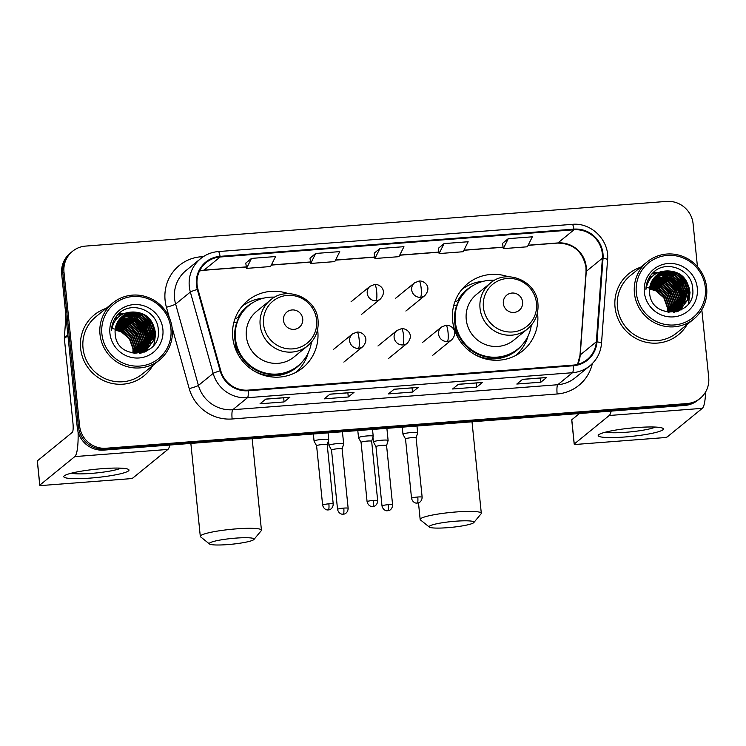 <?xml version="1.0" encoding="UTF-8"?>
<svg xmlns="http://www.w3.org/2000/svg" width="746" height="746" viewBox="0 0 746 746"><rect width="100%" height="100%" fill="white"/><g stroke="black" fill="none" stroke-linecap="round" stroke-linejoin="round"><path stroke-width="1.12" d="M508.306 276.775A43.427 42.298 50.8 0 0 467.677 283.657A43.427 42.298 50.8 0 0 452.598 320.575A43.427 42.298 50.8 0 0 479.035 356.691A43.427 42.298 50.8 0 0 522.573 350.956A43.427 42.298 50.8 0 0 537.652 314.038A43.427 42.298 50.8 0 0 537.474 312.546M516.717 354.947A43.427 42.298 50.8 0 0 518.311 352.998M288.441 293.682A43.427 42.298 50.8 0 0 247.812 300.563A43.427 42.298 50.8 0 0 232.733 337.481A43.427 42.298 50.8 0 0 259.17 373.606A43.427 42.298 50.8 0 0 302.708 367.871A43.427 42.298 50.8 0 0 317.787 330.944A43.427 42.298 50.8 0 0 317.61 329.452M296.852 371.853A43.427 42.298 50.8 0 0 298.447 369.904M244.958 304.331A43.427 42.298 50.8 0 0 242.73 305.496M464.823 287.424A43.427 42.298 50.8 0 0 462.595 288.59M683.299 303.202A32.777 31.919 50.8 0 0 683.056 301.524A32.777 31.919 50.8 0 1 683.299 303.202M682.926 300.806A32.777 31.919 50.8 0 0 682.254 297.962A32.777 31.919 50.8 0 1 682.926 300.806M681.863 296.684A32.777 31.919 50.8 0 0 679.102 290.502A32.777 31.919 50.8 0 1 681.863 296.684M670.99 281.009A32.777 31.919 50.8 0 0 665.637 277.503A32.777 31.919 50.8 0 1 670.99 281.009M664.527 276.943A32.777 31.919 50.8 0 0 662.056 275.88A32.777 31.919 50.8 0 1 664.527 276.943M661.432 275.647A32.777 31.919 50.8 0 0 659.986 275.162A32.777 31.919 50.8 0 1 661.432 275.647M659.613 275.05A32.777 31.919 50.8 0 0 658.746 274.808A32.777 31.919 50.8 0 1 659.613 275.05M658.522 274.752A32.777 31.919 50.8 0 0 658.028 274.621A32.777 31.919 50.8 0 1 658.522 274.752M655.174 274.071A32.777 31.919 50.8 0 0 652.013 273.754A32.777 31.919 50.8 0 1 655.174 274.071M148.874 344.307A32.777 31.919 50.8 0 0 148.631 342.619A32.777 31.919 50.8 0 1 148.874 344.307M148.501 341.901A32.777 31.919 50.8 0 0 147.829 339.066A32.777 31.919 50.8 0 1 148.501 341.901M147.438 337.779A32.777 31.919 50.8 0 0 144.677 331.597A32.777 31.919 50.8 0 1 147.438 337.779M136.565 322.113A32.777 31.919 50.8 0 0 131.221 318.598A32.777 31.919 50.8 0 1 136.565 322.113M130.102 318.038A32.777 31.919 50.8 0 0 127.631 316.975A32.777 31.919 50.8 0 1 130.102 318.038M127.016 316.742A32.777 31.919 50.8 0 0 125.561 316.257A32.777 31.919 50.8 0 1 127.016 316.742M125.188 316.145A32.777 31.919 50.8 0 0 124.321 315.903A32.777 31.919 50.8 0 1 125.188 316.145M124.106 315.847A32.777 31.919 50.8 0 0 123.612 315.726A32.777 31.919 50.8 0 1 124.106 315.847M120.759 315.166A32.777 31.919 50.8 0 0 117.588 314.849A32.777 31.919 50.8 0 1 120.759 315.166M697.445 266.639L693.099 223.819A24.581 23.937 50.8 0 0 666.56 201.411L85.594 246.087A24.581 23.937 50.8 0 0 72.521 251.299L70.217 253.174A24.581 23.937 50.8 0 0 61.685 274.071L77.286 427.7A24.581 23.937 50.8 0 0 103.825 450.108L684.791 405.432A24.581 23.937 50.8 0 0 697.864 400.22L699.011 399.287A24.581 23.937 50.8 0 1 685.938 404.491A24.581 23.937 50.8 0 0 699.011 399.287L700.168 398.345A24.581 23.937 50.8 0 0 708.7 377.448L701.818 309.73M72.521 251.299A24.581 23.937 50.8 0 0 63.988 272.197L79.589 425.826L78.442 426.759A24.581 23.937 50.8 0 0 104.981 449.167L685.938 404.491L104.981 449.167A24.581 23.937 50.8 0 1 78.442 426.759L62.832 273.139L78.442 426.759L77.286 427.7M71.374 252.241A24.581 23.937 50.8 0 0 62.832 273.139A24.581 23.937 50.8 0 1 71.374 252.241M684.483 302.624A32.777 31.919 50.8 0 0 684.287 301.095A32.777 31.919 50.8 0 1 684.483 302.624M684.185 300.452A32.777 31.919 50.8 0 0 683.644 297.906A32.777 31.919 50.8 0 1 684.185 300.452L683.56 294.111M683.336 296.787A32.777 31.919 50.8 0 0 681.424 291.798A32.777 31.919 50.8 0 1 683.336 296.787M679.83 288.842A32.777 31.919 50.8 0 0 673.638 281.354A32.777 31.919 50.8 0 1 679.83 288.842M670.206 278.631A32.777 31.919 50.8 0 0 665.88 276.104A32.777 31.919 50.8 0 1 670.206 278.631M664.91 275.647A32.777 31.919 50.8 0 0 662.7 274.752A32.777 31.919 50.8 0 1 664.91 275.647M660.499 274.034A32.777 31.919 50.8 0 0 659.716 273.819A32.777 31.919 50.8 0 1 660.499 274.034M656.629 273.176A32.777 31.919 50.8 0 0 655.258 272.989A32.777 31.919 50.8 0 1 656.629 273.176M655.044 272.961A32.777 31.919 50.8 0 0 653.142 272.812A32.777 31.919 50.8 0 1 655.044 272.961M150.067 343.72A32.777 31.919 50.8 0 0 149.871 342.19A32.777 31.919 50.8 0 1 150.067 343.72M149.76 341.547A32.777 31.919 50.8 0 0 149.219 339.01A32.777 31.919 50.8 0 1 149.76 341.547M148.911 337.882A32.777 31.919 50.8 0 0 147.009 332.902A32.777 31.919 50.8 0 1 148.911 337.882M145.405 329.937A32.777 31.919 50.8 0 0 139.213 322.449A32.777 31.919 50.8 0 1 145.405 329.937M135.791 319.736A32.777 31.919 50.8 0 0 131.464 317.199A32.777 31.919 50.8 0 1 135.791 319.736M130.485 316.742A32.777 31.919 50.8 0 0 128.284 315.847A32.777 31.919 50.8 0 1 130.485 316.742M126.074 315.129A32.777 31.919 50.8 0 0 125.291 314.915A32.777 31.919 50.8 0 1 126.074 315.129M122.213 314.271A32.777 31.919 50.8 0 0 120.833 314.085A32.777 31.919 50.8 0 1 122.213 314.271M120.619 314.057A32.777 31.919 50.8 0 0 118.717 313.907A32.777 31.919 50.8 0 1 120.619 314.057M80.615 348.335A39.333 38.307 50.8 0 0 104.561 381.038A39.333 38.307 50.8 0 0 143.987 375.844A39.333 38.307 50.8 0 0 152.762 365.521A39.333 38.307 50.8 0 1 143.987 375.844A39.333 38.307 50.8 0 1 104.561 381.038A39.333 38.307 50.8 0 1 80.615 348.335A39.333 38.307 50.8 0 1 94.276 314.896A39.333 38.307 50.8 0 0 80.615 348.335M615.04 307.231A39.333 38.307 50.8 0 0 638.986 339.943A39.333 38.307 50.8 0 0 678.412 334.749A39.333 38.307 50.8 0 0 687.187 324.417A39.333 38.307 50.8 0 1 678.412 334.749A39.333 38.307 50.8 0 1 638.986 339.943A39.333 38.307 50.8 0 1 615.04 307.231A39.333 38.307 50.8 0 1 628.692 273.801A39.333 38.307 50.8 0 0 615.04 307.231M197.093 284.841A26.222 25.541 -129.2 0 1 206.204 262.555A26.222 25.541 -129.2 0 1 220.145 256.997L574.019 229.787A26.222 25.541 -129.2 0 1 602.395 258.209L596.334 341.789A26.222 25.541 -129.2 0 1 587.167 359.563A26.222 25.541 -129.2 0 1 573.226 365.111L248.213 390.111A26.222 25.541 -129.2 0 1 220.751 370.669L197.942 289.308A26.222 25.541 -129.2 0 1 197.093 284.841M196.45 284.897A26.875 26.175 50.8 0 0 197.326 289.467L220.135 370.837A26.875 26.175 50.8 0 0 248.278 390.755L573.292 365.764A26.875 26.175 50.8 0 0 596.977 341.855L603.038 258.275A26.875 26.175 50.8 0 0 573.954 229.134L220.079 256.354A26.875 26.175 50.8 0 0 196.45 284.897M128.48 316.957A32.777 31.919 -129.2 0 1 129.571 317.423M132.555 318.943A32.777 31.919 -129.2 0 1 147.298 336.334M148.454 340.083A32.777 31.919 -129.2 0 1 148.659 341.025M662.905 275.861A32.777 31.919 -129.2 0 1 663.996 276.328M666.98 277.848A32.777 31.919 -129.2 0 1 681.723 295.239M682.87 298.987A32.777 31.919 -129.2 0 1 683.084 299.929M508.268 238.655L503.298 248.642L527.375 246.786L532.346 236.808L508.268 238.655L502.58 243.345M444.075 243.597L439.105 253.575L463.173 251.728L468.152 241.741L444.075 243.597L438.378 248.287M251.486 258.405L246.516 268.392L270.593 266.536L275.563 256.549L251.486 258.405L245.798 263.096M315.689 253.463L310.718 263.45L334.786 261.604L339.756 251.616L315.689 253.463L309.991 258.153M379.882 248.53L374.912 258.517L398.979 256.661L403.95 246.684L379.882 248.53L374.184 253.22M106.156 308.368A39.333 38.307 50.8 0 0 94.276 314.896A39.333 38.307 50.8 0 1 106.156 308.368M640.581 267.273A39.333 38.307 50.8 0 0 628.692 273.801L628.692 273.801A39.333 38.307 50.8 0 1 640.581 267.273M79.589 425.826A24.581 23.937 50.8 0 0 106.128 448.234L687.094 403.558A24.581 23.937 50.8 0 0 700.168 398.345M546.632 377.495L540.878 382.194L516.801 384.041L522.564 379.35L546.632 377.495A6.555 1.231 -94.4 0 1 546.482 377.56L522.489 379.406L546.426 377.56A6.555 1.231 -94.4 0 0 546.482 377.56M354.052 392.303L348.289 397.003L324.221 398.849L329.974 394.158L354.052 392.303A6.555 1.231 -94.4 0 1 353.893 392.377L329.9 394.214L353.837 392.368A6.555 1.231 -94.4 0 0 353.893 392.377M289.858 397.245L284.095 401.935L260.028 403.791L265.781 399.091L289.858 397.245A6.555 1.231 -94.4 0 1 289.7 397.31L265.707 399.157L289.644 397.31A6.555 1.231 -94.4 0 0 289.7 397.31M482.438 382.437L476.685 387.127L452.608 388.983L458.361 384.283L482.438 382.437A6.555 1.231 -94.4 0 1 482.28 382.502L458.286 384.349L482.233 382.493A6.555 1.231 -94.4 0 0 482.28 382.502M418.245 387.37L412.491 392.06L388.414 393.916L394.168 389.216L418.245 387.37A6.555 1.231 -94.4 0 1 418.086 387.435L394.093 389.281M412.491 392.06L412.062 387.901M394.102 389.272L418.03 387.435A6.555 1.231 -94.4 0 0 418.086 387.435M476.685 387.127L476.256 382.959M284.095 401.935L283.676 397.777M348.289 397.003L347.869 392.834M540.878 382.194L540.458 378.026M374.912 258.517L374.184 253.183M310.718 263.45L309.982 258.116M246.516 268.392L245.788 263.049M439.105 253.575L438.378 248.241M503.298 248.642L502.571 243.308M90.63 478.065A32.777 4.168 -5.8 0 1 64.501 475.678A32.777 4.168 -5.8 0 1 102.146 468.675A32.777 4.168 -5.8 0 1 128.088 469.215A32.777 4.168 -5.8 0 1 90.63 478.065M71.346 473.188A26.222 3.329 174.2 0 0 91.404 473.393A26.222 3.329 174.2 0 0 120.88 468.152M78.078 431.869A32.777 6.154 85.6 0 1 74.796 456.589L39.827 485.114A4.094 0.522 174.2 0 0 39.762 485.217A4.094 0.522 174.2 0 0 43.119 485.394L128.181 478.857A4.094 0.522 174.2 0 0 132.909 477.962L167.878 449.437L74.796 456.589M169.864 445.026A32.777 6.154 85.6 0 1 167.878 449.437M39.762 485.217L37.3 460.963A4.094 0.522 -5.8 0 1 37.365 460.86L72.334 432.335A8.197 1.539 -94.4 0 0 72.949 423.075L64.361 338.535A4.094 3.991 -129.2 0 1 64.352 337.826L65.937 315.959M170.909 328.632A35.23 34.316 50.8 0 0 132.872 296.516A35.23 34.316 50.8 0 0 101.894 333.938A35.23 34.316 50.8 0 0 139.931 366.053A35.23 34.316 50.8 0 0 170.909 328.632M172.223 328.744A36.871 35.911 50.8 0 0 149.769 298.074A36.871 35.911 50.8 0 0 112.805 302.951A36.871 35.911 50.8 0 0 100.001 334.292A36.871 35.911 50.8 0 0 122.456 364.962A36.871 35.911 50.8 0 0 159.42 360.094A36.871 35.911 50.8 0 0 172.223 328.744M112.805 302.951L95.824 316.798A36.871 35.911 50.8 0 0 83.02 348.149A36.871 35.911 50.8 0 0 105.475 378.809A36.871 35.911 50.8 0 0 142.439 373.942L159.42 360.094M115.341 328.426L123.23 330.487L131.203 337.416L134.793 347.412L134.522 353.1M115.294 328.744L122.866 330.776L130.839 337.705L134.439 347.711L134.215 353.1M134.159 353.399L146.095 349.743L147.605 348.578L146.449 349.454L130.587 352.662M115.574 327.233L124.666 329.312L132.639 336.241L136.238 346.237L135.707 353.082M115.518 327.522L124.302 329.601L132.284 336.539L135.875 346.536L135.418 353.1M115.872 326.105L126.102 328.137L134.084 335.066L137.674 345.062L136.844 353.007M115.789 326.384L125.748 328.426L133.721 335.364L137.311 345.361L136.565 353.035M116.208 325.042L127.547 326.962L135.52 333.891L139.11 343.887L137.926 352.867M116.124 325.303L127.184 327.252L135.157 334.189L138.756 344.186L137.656 352.905M116.6 324.034L128.983 325.788L136.956 332.716L140.556 342.722L138.97 352.681M116.497 324.277L128.62 326.086L136.602 333.014L140.192 343.011L138.709 352.737M117.019 323.074L130.419 324.613L138.402 331.55L141.992 341.547L139.978 352.448M116.908 323.307L130.065 324.911L138.038 331.839L141.628 341.836L139.726 352.513M117.486 322.16L131.865 323.438L139.838 330.375L143.428 340.372L140.947 352.168M117.364 322.384L131.501 323.736L139.474 330.665L143.073 340.661L140.705 352.243M117.989 321.293L133.301 322.263L141.274 329.2L144.873 339.197L141.889 351.851M117.859 321.507L132.937 322.561L140.919 329.49L144.51 339.486L141.656 351.935M118.521 320.463L134.737 321.097L142.719 328.026L146.309 338.022L142.794 351.487M118.381 320.668L134.383 321.386L142.355 328.315L145.946 338.32L142.57 351.58M119.09 319.68L136.182 319.922L144.155 326.851L147.745 336.847L143.661 351.086M143.521 351.282L143.073 351.832M142.915 352.009L142.449 352.532M118.94 319.875L135.819 320.211L143.791 327.149L147.391 337.145L143.446 351.189M143.307 351.385L142.859 351.944M142.71 352.121L142.244 352.653M119.686 318.934L137.618 318.747L145.591 325.676L149.191 335.672L144.51 350.657M144.351 350.834L143.885 351.366M143.726 351.534L143.232 352.037M143.064 352.196L142.551 352.671M119.528 319.12L137.255 319.036L145.237 325.974L148.827 335.97L144.304 350.769M144.146 350.946L143.68 351.487M143.521 351.655L143.036 352.159M142.878 352.326L143.819 351.655M120.311 318.225L129.562 315.502L139.054 317.572L147.037 324.501L150.627 334.497L145.321 350.191M145.162 350.359L144.677 350.862M144.51 351.021L143.997 351.497M120.153 318.393L129.319 315.791L138.7 317.861L146.673 324.799L150.263 334.795L145.125 350.312M144.966 350.48L144.482 350.993M144.314 351.152L143.81 351.636M143.633 351.795L143.111 352.243M120.964 317.544L130.503 314.355L140.5 316.397L148.473 323.326L152.063 333.331L146.113 349.688M120.796 317.712L130.261 314.635L140.136 316.696L148.109 323.624L151.708 333.621L145.433 350.322M145.75 349.977L141.675 352.979M145.069 350.62L144.165 352.224M144.724 350.928L141.945 352.914M121.654 316.91L131.753 313.189L141.936 315.222L149.909 322.16L153.508 332.156L146.869 349.147M146.701 349.305L139.325 353.399M121.477 317.059L131.389 313.479L141.572 315.521L149.554 322.449L153.144 332.446L146.682 349.287M146.514 349.445L145.983 349.902M146.169 349.753L140.192 353.278M133.189 312.014A20.487 19.955 50.8 0 0 122.297 316.36A20.487 19.955 50.8 0 0 115.182 333.77C116.404 361.829 161.873 357.595 158.292 330.124C157.938 310.662 131.772 300.256 118.707 313.684C114.101 318.309 111.704 323.913 111.499 330.515C113.821 318.374 121.048 312.21 133.189 312.014C145.377 312.378 152.622 318.691 154.944 330.982L153.471 340.68L147.605 348.578M122.185 316.453L132.825 312.313L143.018 314.346L150.99 321.274L154.581 331.271L153.163 340.866L147.428 348.727M115.173 329.704L121.784 331.653L129.767 338.591L133.357 348.587L133.273 353.045M115.145 330.04L121.43 331.951L129.403 338.88L132.993 348.876L132.956 353.017M109.923 333.322A27.043 26.334 50.8 0 0 139.11 357.968A27.043 26.334 50.8 0 0 162.88 329.247A27.043 26.334 50.8 0 0 133.693 304.601A27.043 26.334 50.8 0 0 109.923 333.322M111.62 328.436L122.046 330.543L130.503 337.229M144.827 315.353L153.34 325.825M154.898 330.506L155.42 333.798L153.928 344.904M143.381 316.518L151.904 327M153.452 331.681L154.077 338.041M141.945 317.693L150.468 328.175M152.016 332.856L152.641 339.216M140.509 318.868L149.023 329.34M150.58 334.031L151.196 340.39M139.064 320.043L147.587 330.515M149.135 335.206L149.76 341.556M115.182 318.057L118.222 317.162M122.717 316.612L123.715 316.612M124.209 316.621L126.428 316.808M127.557 316.975L133.469 318.822M137.628 321.218L146.151 331.69M147.699 336.381L148.323 342.731M148.258 343.925L147.96 346.265M147.867 346.787L147.633 347.85M147.568 348.084L147.447 348.55M147.428 348.634L146.58 351.161M114.67 318.906L117.113 318.262M121.281 317.787L122.279 317.777M122.764 317.796L124.992 317.983M126.111 318.15L132.023 319.987M136.192 322.393L144.705 332.865M146.263 337.546L146.878 343.906M146.813 345.1L146.524 347.44M146.421 347.953L146.188 349.025M145.983 349.818L145.367 351.739M114.185 319.801L116.171 319.344M119.836 318.962L120.833 318.952M121.328 318.971L123.547 319.148M124.675 319.325L130.587 321.162M134.746 323.568L143.269 334.04M144.817 338.721L145.442 345.081M145.377 346.265L145.078 348.615M144.985 349.128L144.752 350.2M112.926 322.692L114.007 322.57M117.308 322.505L119.229 322.673M120.358 322.85L126.27 324.687M130.429 327.084L138.952 337.565M140.509 342.246L141.125 348.606M141.059 349.79L140.761 352.14M154.543 328.399L155.597 333.658L154.18 344.549M153.107 329.564L154.263 337.183M151.671 330.739L152.827 338.358M150.226 331.914L151.391 339.533M148.79 333.089L149.946 340.708M114.25 319.68L116.283 319.204M120.143 318.812L121.253 318.812M121.794 318.831L124.256 319.083M125.524 319.307L132.546 321.908M227.735 544.589A22.529 2.863 174.2 0 0 253.957 539.461A22.529 2.863 174.2 0 0 235.652 538.127A22.529 2.863 174.2 0 0 209.495 543.983A22.529 2.863 174.2 0 0 227.735 544.589M209.495 543.983L200.599 536.85A30.726 3.907 -5.8 0 1 200.301 536.374A30.726 3.907 -5.8 0 1 236.268 528.867A30.726 3.907 -5.8 0 1 261.436 530.164A30.726 3.907 -5.8 0 1 261.24 530.695L253.957 539.461M302.736 318.915A9.829 9.577 50.8 0 0 292.115 309.954A9.829 9.577 50.8 0 0 283.471 320.398A9.829 9.577 50.8 0 0 294.092 329.359A9.829 9.577 50.8 0 0 302.736 318.915M270.406 300.106L256.615 311.352A29.495 28.73 50.8 0 0 246.367 336.437A29.495 28.73 50.8 0 0 264.326 360.971A29.495 28.73 50.8 0 0 293.905 357.073L307.697 345.818C315.371 339.197 318.831 330.767 318.066 320.528C316.873 298.018 286.986 285.177 270.406 300.106A29.495 28.73 50.8 0 0 260.168 325.181A29.495 28.73 50.8 0 0 278.127 349.715A29.495 28.73 50.8 0 0 307.697 345.818M274.78 297.169A38.923 37.906 50.8 0 0 248.931 305.459A38.923 37.906 50.8 0 0 235.419 338.553A38.923 37.906 50.8 0 0 259.114 370.921A38.923 37.906 50.8 0 0 298.13 365.782A38.923 37.906 50.8 0 0 311.446 342.134M248.931 305.459L248.353 305.935A38.923 37.906 50.8 0 0 234.841 339.02A38.923 37.906 50.8 0 0 258.536 371.396A38.923 37.906 50.8 0 0 297.551 366.249L298.13 365.782M235.223 341.817A30.726 29.924 50.8 0 0 235.382 344.512A30.726 29.924 50.8 0 0 238.31 354.863M308.257 352.783A42.606 41.496 -129.2 0 1 295.77 372.44M236.846 322.291L233.834 322.524M234.934 318.887L237.918 317.544A39.286 38.26 50.8 0 1 253.481 302.289M241.937 306.438A42.606 41.496 -129.2 0 1 263.702 298.148M447.6 527.683A22.529 2.863 174.2 0 0 473.831 522.554A22.529 2.863 174.2 0 0 455.517 521.221A22.529 2.863 174.2 0 0 429.36 527.077A22.529 2.863 174.2 0 0 447.6 527.683M429.36 527.077L420.474 519.943A30.726 3.907 -5.8 0 1 420.166 519.468A30.726 3.907 -5.8 0 1 456.132 511.961A30.726 3.907 -5.8 0 1 481.301 513.257A30.726 3.907 -5.8 0 1 481.105 513.78L473.831 522.554M522.601 302.009A9.829 9.577 50.8 0 0 511.989 293.047A9.829 9.577 50.8 0 0 503.345 303.491A9.829 9.577 50.8 0 0 513.957 312.453A9.829 9.577 50.8 0 0 522.601 302.009M490.281 283.2L476.48 294.446A29.495 28.73 50.8 0 0 466.241 319.53A29.495 28.73 50.8 0 0 484.201 344.065A29.495 28.73 50.8 0 0 513.77 340.167L527.562 328.911C535.236 322.281 538.696 313.852 537.931 303.622C536.738 281.111 506.851 268.271 490.281 283.2A29.495 28.73 50.8 0 0 480.032 308.275A29.495 28.73 50.8 0 0 497.992 332.809A29.495 28.73 50.8 0 0 527.562 328.911M494.645 280.263A38.923 37.906 50.8 0 0 468.796 288.553A38.923 37.906 50.8 0 0 455.284 321.647A38.923 37.906 50.8 0 0 478.979 354.014A38.923 37.906 50.8 0 0 517.994 348.876A38.923 37.906 50.8 0 0 531.32 325.219M468.796 288.553L468.227 289.028A38.923 37.906 50.8 0 0 454.706 322.113A38.923 37.906 50.8 0 0 478.4 354.49A38.923 37.906 50.8 0 0 517.426 349.342L517.994 348.876M455.097 324.911A30.726 29.924 50.8 0 0 455.246 327.606A30.726 29.924 50.8 0 0 458.175 337.957M528.131 335.877A42.606 41.496 -129.2 0 1 515.635 355.534M456.711 305.384L453.699 305.618M454.808 301.981L457.783 300.638A39.286 38.26 50.8 0 1 473.356 285.382M461.802 289.532A42.606 41.496 -129.2 0 1 483.567 281.242M343.785 508.101A5.325 0.681 174.2 0 0 337.546 509.397C338.777 514.33 343.029 514.376 342.349 514.162L343.253 514.171A5.325 0.998 85.6 0 0 343.384 514.115A5.325 0.998 -94.4 0 0 343.785 508.101A5.325 0.681 174.2 0 1 348.149 508.324L342.116 448.971A5.325 0.681 174.2 0 1 342.116 449.008L343.654 443.963A7.376 0.932 174.2 0 0 343.664 443.917A7.376 0.932 174.2 0 0 337.621 443.6A7.376 0.932 174.2 0 0 329.107 445.213A7.376 0.932 174.2 0 0 328.986 445.409A7.376 0.932 174.2 0 0 329.005 445.455L331.522 450.071A5.325 0.681 174.2 0 0 331.532 450.08M342.116 448.971A5.325 0.681 174.2 0 0 337.751 448.747A5.325 0.681 174.2 0 0 331.606 449.913A5.325 0.681 174.2 0 0 331.522 450.052L337.546 509.397M388.116 440.55A7.376 0.932 174.2 0 0 388.116 440.494A7.376 0.932 174.2 0 0 382.073 440.187A7.376 0.932 174.2 0 0 373.56 441.8A7.376 0.932 174.2 0 0 373.448 441.986A7.376 0.932 174.2 0 0 373.457 442.033L375.975 446.649A5.325 0.681 174.2 0 1 375.975 446.63A5.325 0.681 174.2 0 1 376.059 446.49A5.325 0.681 174.2 0 1 382.213 445.334A5.325 0.681 174.2 0 1 386.577 445.558A5.325 0.681 174.2 0 1 386.568 445.595L388.116 440.55M328.865 503.839A5.325 0.681 174.2 0 0 322.636 505.145C323.867 510.077 328.109 510.115 327.429 509.91L328.343 509.919A5.325 0.998 85.6 0 0 328.464 509.863A5.325 0.998 -94.4 0 0 328.865 503.839A5.325 0.681 174.2 0 1 333.229 504.072L327.205 444.719A5.325 0.681 174.2 0 1 327.196 444.756L328.744 439.711A7.376 0.932 174.2 0 0 328.744 439.664A7.376 0.932 174.2 0 0 322.011 439.403A7.376 0.932 174.2 0 0 314.187 440.961A7.376 0.932 174.2 0 0 314.075 441.147A7.376 0.932 174.2 0 0 314.094 441.203L316.602 445.81M327.205 444.719A5.325 0.681 174.2 0 0 322.841 444.495A5.325 0.681 174.2 0 0 316.686 445.66A5.325 0.681 174.2 0 0 316.602 445.8A5.325 0.681 174.2 0 0 316.612 445.828M371.657 441.334A5.325 0.681 174.2 0 0 371.657 441.296L373.196 436.289A7.376 0.932 174.2 0 0 373.205 436.242A7.376 0.932 174.2 0 0 366.473 435.99A7.376 0.932 174.2 0 0 358.639 437.538A7.376 0.932 174.2 0 0 358.528 437.734A7.376 0.932 174.2 0 0 358.546 437.781L361.064 442.397A5.325 0.681 174.2 0 0 361.073 442.415M373.326 500.426A5.325 0.681 174.2 0 1 377.681 500.65L371.657 441.296A5.325 0.681 174.2 0 0 367.293 441.072A5.325 0.681 174.2 0 0 361.139 442.238A5.325 0.681 174.2 0 0 361.064 442.378L367.088 501.722C368.319 506.655 372.571 506.702 371.89 506.487L372.795 506.497A5.325 0.998 85.6 0 0 372.916 506.441A5.325 0.998 -94.4 0 0 373.326 500.426A5.325 0.681 174.2 0 0 367.088 501.722M417.779 497.004A5.325 0.681 174.2 0 0 411.54 498.309C412.771 503.242 417.023 503.28 416.343 503.074L417.247 503.074A5.325 0.998 85.6 0 0 417.378 503.028A5.325 0.998 -94.4 0 0 417.779 497.004A5.325 0.681 174.2 0 1 422.143 497.228L416.109 437.883A5.325 0.681 174.2 0 0 416.109 437.883L417.648 432.876A7.376 0.932 174.2 0 0 417.657 432.82A7.376 0.932 174.2 0 0 410.925 432.568A7.376 0.932 174.2 0 0 403.101 434.125A7.376 0.932 174.2 0 0 402.98 434.312A7.376 0.932 174.2 0 0 402.999 434.358L405.516 438.974A5.325 0.681 174.2 0 0 405.526 438.993M416.109 437.883A5.325 0.681 174.2 0 0 411.745 437.66A5.325 0.681 174.2 0 0 405.6 438.825A5.325 0.681 174.2 0 0 405.516 438.956L411.54 498.309M625.055 436.97A32.777 4.168 -5.8 0 1 598.917 434.582A32.777 4.168 -5.8 0 1 636.562 427.579A32.777 4.168 -5.8 0 1 662.504 428.12A32.777 4.168 -5.8 0 1 625.055 436.97M605.761 432.093A26.222 3.329 174.2 0 0 625.819 432.288A26.222 3.329 174.2 0 0 655.305 427.057M611.207 411.093A32.777 6.154 85.6 0 1 609.221 415.494L574.252 444.019A4.094 0.522 174.2 0 0 574.187 444.122A4.094 0.522 174.2 0 0 577.544 444.299L662.597 437.753A4.094 0.522 174.2 0 0 667.334 436.858L702.303 408.342L609.221 415.494M705.585 392.004A32.777 6.154 85.6 0 1 702.303 408.342M574.187 444.122L571.725 419.867A4.094 0.522 -5.8 0 1 571.79 419.765L579.418 413.536M705.324 287.536A35.23 34.316 50.8 0 0 667.288 255.421A35.23 34.316 50.8 0 0 636.319 292.842A35.23 34.316 50.8 0 0 674.356 324.958A35.23 34.316 50.8 0 0 705.324 287.536M706.648 287.648A36.871 35.911 50.8 0 0 684.194 256.978A36.871 35.911 50.8 0 0 647.23 261.846A36.871 35.911 50.8 0 0 634.426 293.197A36.871 35.911 50.8 0 0 656.872 323.867A36.871 35.911 50.8 0 0 693.836 318.999A36.871 35.911 50.8 0 0 706.648 287.648M647.23 261.846L630.249 275.703A36.871 35.911 50.8 0 0 617.446 307.054A36.871 35.911 50.8 0 0 639.891 337.714A36.871 35.911 50.8 0 0 676.855 332.847L693.836 318.999M649.766 287.331L657.646 289.383L665.628 296.321L669.218 306.317L668.948 312.005M649.719 287.639L657.291 289.681L665.264 296.61L668.854 306.606L668.64 311.996M649.999 286.138L659.091 288.217L667.064 295.146L670.654 305.142L670.132 311.987M649.934 286.427L658.727 288.506L666.7 295.435L670.3 305.44L669.833 311.996M650.288 285.009L660.527 287.042L668.5 293.971L672.099 303.967L671.26 311.912M650.214 285.28L660.163 287.331L668.146 294.269L671.736 304.265L670.98 311.931M650.633 283.946L661.963 285.867L669.945 292.796L673.535 302.792L672.351 311.772M650.54 284.207L661.609 286.156L669.582 293.094L673.172 303.09L672.081 311.809M651.016 282.93L663.408 284.692L671.381 291.621L674.971 301.617L673.396 311.586M650.913 283.182L663.045 284.981L671.018 291.919L674.617 301.916L673.134 311.632M651.445 281.979L664.845 283.517L672.817 290.446L676.417 300.452L674.403 311.352M651.333 282.212L664.481 283.806L672.463 290.744L676.053 300.741L674.151 311.408M651.911 281.065L666.281 282.342L674.263 289.28L677.853 299.277L675.372 311.073M651.79 281.289L665.926 282.641L673.899 289.569L677.489 299.566L675.13 311.147M652.405 280.198L667.726 281.167L675.699 288.105L679.289 298.102L676.305 310.746M652.284 280.412L667.362 281.466L675.335 288.394L678.935 298.391L676.072 310.83M652.946 279.368L669.162 279.992L677.135 286.93L680.734 296.927L677.209 310.392M652.806 279.573L668.798 280.291L676.781 287.219L680.371 297.216L676.986 310.485M653.505 278.584L670.598 278.827L678.58 285.755L682.17 295.752L678.086 309.991M677.937 310.177L677.489 310.737M677.34 310.914L676.864 311.436M653.365 278.78L670.244 279.116L678.217 286.044L681.807 296.05L677.872 310.094M677.722 310.289L677.284 310.849M677.135 311.026L676.669 311.558M654.102 277.838L672.043 277.652L680.016 284.58L683.606 294.577L678.935 309.562M678.776 309.739L678.31 310.261M678.151 310.439L677.657 310.933M677.489 311.101L676.976 311.576M653.953 278.016L671.68 277.941L679.653 284.869L683.252 294.875L678.72 309.674M678.571 309.851L678.105 310.383M677.946 310.56L677.461 311.063M677.293 311.231L678.245 310.55M654.736 277.12L663.977 274.407L673.479 276.477L681.452 283.405L685.052 293.402L679.746 309.096M679.587 309.264L679.093 309.767M678.925 309.926L678.412 310.401M654.578 277.298L663.744 274.696L673.116 276.766L681.098 283.704L684.688 293.7L679.541 309.208M679.382 309.385L678.897 309.888M678.739 310.056L678.226 310.541M678.058 310.69L677.527 311.147M655.389 276.449L664.919 273.25L674.916 275.302L682.898 282.23L686.488 292.227L680.538 308.592M680.371 308.751L679.858 309.226M679.681 309.385L676.1 311.884M655.221 276.617L664.686 273.54L674.561 275.591L682.534 282.529L686.124 292.525L680.343 308.723M680.175 308.881L679.671 309.366M679.494 309.525L678.972 309.972M679.149 309.832L676.37 311.819M656.07 275.806L666.169 272.094L676.361 274.127L684.334 281.055L687.924 291.061L681.294 308.051M655.902 275.964L665.814 272.383L675.997 274.416L683.97 281.354L687.57 291.35L681.107 308.191L673.75 312.304M680.93 308.35L680.408 308.807M680.585 308.657L674.608 312.182M667.614 270.919A20.487 19.955 50.8 0 0 656.713 275.255A20.487 19.955 50.8 0 0 649.607 292.674C650.829 320.733 696.298 316.5 692.717 289.019C692.363 269.567 666.197 259.16 653.132 272.588C648.526 277.214 646.12 282.818 645.924 289.411C648.246 277.279 655.473 271.115 667.614 270.919C679.793 271.274 687.047 277.596 689.369 289.886L687.896 299.584L682.03 307.483L680.874 308.359L665.012 311.567M656.601 275.349L667.25 271.208L677.433 273.25L685.415 280.179L689.006 290.175L687.579 299.771L681.844 307.632M682.03 307.483L680.511 308.648L668.556 312.304M649.598 288.609L656.21 290.558L664.182 297.495L667.782 307.492L667.698 311.949M649.57 288.944L655.855 290.856L663.828 297.785L667.418 307.781L667.381 311.921M644.339 292.227A27.043 26.334 50.8 0 0 673.535 316.873A27.043 26.334 50.8 0 0 697.305 288.152A27.043 26.334 50.8 0 0 668.108 263.506A27.043 26.334 50.8 0 0 644.339 292.227M646.045 287.341L656.461 289.448L664.928 296.125M679.242 274.248L687.765 284.73M689.313 289.411L689.845 292.702L688.344 303.808M677.806 275.423L686.329 285.895M687.877 290.586L688.502 296.945M676.37 276.598L684.884 287.07M686.441 291.761L687.057 298.12M674.925 277.773L683.448 288.245M684.996 292.936L685.621 299.286M673.489 278.948L682.012 289.42M649.607 276.962L652.647 276.067M657.142 275.516L658.14 275.507M658.625 275.526L660.853 275.712M661.972 275.88L667.884 277.717M672.053 280.123L680.576 290.595M682.124 295.276L682.739 301.636M682.674 302.829L682.385 305.17M682.282 305.683L682.049 306.755M681.816 307.66L680.995 310.066M649.095 277.81L651.528 277.167M655.697 276.691L656.694 276.682M657.189 276.701L659.408 276.878M660.536 277.055L666.448 278.892M670.607 281.298L679.13 291.77M680.678 296.451L681.303 302.811M681.238 303.995L680.939 306.345M680.846 306.858L680.613 307.93M680.408 308.723L679.783 310.644M648.61 278.696L650.596 278.249M654.261 277.866L655.258 277.857M655.753 277.876L657.972 278.053M659.1 278.23L665.012 280.067M669.171 282.473L677.694 292.945M679.242 297.626L679.867 303.986M679.802 305.17L679.503 307.52M679.41 308.033L679.177 309.096M678.963 309.898L678.59 311.129M647.351 281.596L648.423 281.475M651.724 281.41L653.655 281.578M654.783 281.746L660.695 283.592M664.854 285.988L673.377 296.46M674.925 301.151L675.55 307.511M675.484 308.695L675.186 311.035M688.968 287.294L690.022 292.553L688.605 303.454M687.532 288.469L688.689 296.087M686.087 289.644L687.252 297.262M684.651 290.819L685.807 298.428M683.215 291.994L684.371 299.603M648.666 278.584L650.698 278.109M654.568 277.717L655.669 277.717M656.21 277.736L658.681 277.988M659.949 278.211L666.961 280.813M103.825 450.108L106.128 448.234M61.685 274.071L63.988 272.197M684.791 405.432L687.094 403.558M602.395 258.209L586.272 271.358A26.222 25.541 50.8 0 0 586.207 266.835A26.222 25.541 50.8 0 0 557.905 242.935L528.159 245.22M577.674 364.374A26.222 25.541 50.8 0 0 580.22 354.937L586.272 271.358A14.752 2.322 -175.9 0 0 586.048 271.721L585.983 267.208C582.729 251.449 573.254 243.41 557.551 243.084A14.752 2.77 -94.4 0 0 557.905 242.935L574.019 229.787M220.145 256.997L204.031 270.145A26.222 25.541 50.8 0 0 199.583 270.891M592.371 363.554A40.965 39.902 -129.2 0 1 557.141 393.991L232.137 418.982A8.197 1.539 -94.4 0 1 232.752 409.722L247.485 397.702A32.777 31.919 -129.2 0 1 213.16 373.41L190.351 292.04A32.777 31.919 -129.2 0 1 189.297 286.464A32.777 31.919 -129.2 0 1 200.674 258.601L185.941 270.621A32.777 31.919 50.8 0 0 174.555 298.484A32.777 31.919 50.8 0 0 175.618 304.06L198.427 385.43A32.777 31.919 50.8 0 0 232.752 409.722L557.756 384.731A32.777 31.919 50.8 0 0 575.194 377.784L589.927 365.764A32.777 31.919 -129.2 0 1 572.499 372.711L247.485 397.702A8.197 1.539 -94.4 0 0 248.278 390.755M197.326 289.467A8.197 0.755 -15.7 0 0 190.351 292.04L175.618 304.06A8.197 0.755 164.3 0 1 166.414 307.249A40.965 39.902 -129.2 0 1 201.112 256.764L203.444 256.587M573.292 365.764A8.197 1.539 85.6 0 1 572.499 372.711L557.756 384.731A8.197 1.539 -94.4 0 0 557.141 393.991M596.977 341.855A8.197 1.296 4.1 0 1 601.518 343.346L607.57 259.767C609.594 240.482 591.373 222.261 572.173 224.359L218.298 251.57A8.197 1.539 85.6 0 1 220.079 256.354M232.137 418.982A40.965 39.902 -129.2 0 1 189.223 388.61A8.197 0.755 164.3 0 0 198.427 385.43L213.16 373.41A8.197 0.755 -15.7 0 1 220.135 370.837M603.038 258.275A8.197 1.296 4.1 0 1 607.57 259.767M573.954 229.134A8.197 1.539 -94.4 0 0 572.173 224.359M189.223 388.61L172.056 327.363M169.361 317.74L166.414 307.249M201.112 256.764A8.197 1.539 -94.4 0 0 201.271 258.125M596.334 341.789L580.22 354.937A14.752 2.322 -175.9 0 0 579.987 355.301L586.048 271.721M503.093 247.15L463.956 250.152M438.9 252.083L399.763 255.095M374.706 257.016L335.569 260.028M310.513 261.958L271.376 264.961M246.311 266.891L204.031 270.145A14.752 2.77 -94.4 0 1 203.677 270.294L199.536 270.966M67.933 335.616L64.361 338.535M37.365 460.86L39.827 485.114M64.352 337.826L67.867 334.954M149.937 343.962A32.777 31.919 50.8 0 0 149.76 342.545M149.666 341.929A32.777 31.919 50.8 0 0 149.172 339.523M148.902 338.47A32.777 31.919 50.8 0 0 147.27 333.9M146.048 331.42A32.777 31.919 50.8 0 0 137.022 320.855M134.401 319.027A32.777 31.919 50.8 0 0 130.904 317.125M129.99 316.705A32.777 31.919 50.8 0 0 127.902 315.884M127.37 315.698A32.777 31.919 50.8 0 0 126.829 315.521M125.813 315.213A32.777 31.919 50.8 0 0 125.067 315.017M122.018 314.383A32.777 31.919 50.8 0 0 120.526 314.187M120.32 314.159A32.777 31.919 50.8 0 0 118.521 314.029M150.879 343.775A33.598 32.721 50.8 0 0 150.748 342.656M150.673 342.162A33.598 32.721 50.8 0 0 150.338 340.269M150.16 339.467A33.598 32.721 50.8 0 0 149.228 336.241M148.678 334.749A33.598 32.721 50.8 0 0 134.42 317.899M133.124 317.153A33.598 32.721 50.8 0 0 130.317 315.791M129.618 315.502A33.598 32.721 50.8 0 0 127.986 314.887M127.566 314.747A33.598 32.721 50.8 0 0 126.568 314.439M126.316 314.364A33.598 32.721 50.8 0 0 125.729 314.197M123.407 313.665A33.598 32.721 50.8 0 0 120.05 313.189M119.957 313.18A33.598 32.721 50.8 0 0 119.481 313.143M316.612 320.09A27.098 26.39 50.8 0 0 287.35 295.397A27.098 26.39 50.8 0 0 263.534 324.174A27.098 26.39 50.8 0 0 292.786 348.876A27.098 26.39 50.8 0 0 316.612 320.09M253.314 370.52A39.286 38.26 50.8 0 0 302.158 361.959M536.477 303.184A27.098 26.39 50.8 0 0 507.224 278.482A27.098 26.39 50.8 0 0 483.399 307.268A27.098 26.39 50.8 0 0 512.651 331.961A27.098 26.39 50.8 0 0 536.477 303.184M473.178 353.604A39.286 38.26 50.8 0 0 522.023 345.053M351.068 301.766L370.063 286.268A8.197 7.982 50.8 0 0 376.059 300.703A8.197 1.539 -94.4 0 0 376.674 291.444A8.197 1.539 85.6 0 0 374.613 284.45C379.369 283.769 388.079 290.091 380.413 298.969A8.197 7.982 50.8 0 1 376.059 300.703M395.52 298.344L414.515 282.855A8.197 7.982 50.8 0 0 420.511 297.29A8.197 1.539 -94.4 0 0 421.136 288.031A8.197 1.539 85.6 0 0 419.065 281.037C423.821 280.347 432.531 286.669 424.875 295.556A8.197 7.982 50.8 0 1 420.511 297.29M388.237 504.678A5.325 0.681 174.2 0 0 382.008 505.984C383.239 510.907 387.482 510.954 386.801 510.74L387.715 510.749A5.325 0.998 85.6 0 0 387.836 510.693A5.325 0.998 -94.4 0 0 388.237 504.678A5.325 0.681 174.2 0 1 392.601 504.902L386.577 445.558M333.499 349.398L352.494 333.91A8.197 7.982 50.8 0 0 358.5 348.345A8.197 1.539 -94.4 0 0 359.115 339.085A8.197 1.539 85.6 0 0 357.045 332.091C361.801 331.401 370.51 337.724 362.854 346.61A8.197 7.982 50.8 0 1 358.5 348.345M377.952 345.985L396.956 330.487A8.197 7.982 50.8 0 0 402.952 344.922A8.197 1.539 -94.4 0 0 403.567 335.663A8.197 1.539 85.6 0 0 401.507 328.669C406.262 327.979 414.962 334.301 407.307 343.188A8.197 7.982 50.8 0 1 402.952 344.922M422.413 342.563L441.408 327.074A8.197 7.982 50.8 0 0 447.404 341.509A8.197 1.539 -94.4 0 0 448.029 332.25A8.197 1.539 85.6 0 0 445.959 325.247C450.715 324.566 459.424 330.888 451.768 339.766A8.197 7.982 50.8 0 1 447.404 341.509M571.79 419.765L574.252 444.019M684.352 302.857A32.777 31.919 50.8 0 0 684.185 301.449M684.082 300.834A32.777 31.919 50.8 0 0 683.597 298.428M683.327 297.374A32.777 31.919 50.8 0 0 681.695 292.805M680.464 290.325A32.777 31.919 50.8 0 0 671.447 279.759M668.826 277.932A32.777 31.919 50.8 0 0 665.329 276.02M664.416 275.61A32.777 31.919 50.8 0 0 662.327 274.789M661.795 274.603A32.777 31.919 50.8 0 0 661.254 274.425M660.229 274.118A32.777 31.919 50.8 0 0 659.492 273.913M656.443 273.288A32.777 31.919 50.8 0 0 654.941 273.083M654.736 273.064A32.777 31.919 50.8 0 0 652.946 272.933M685.304 302.68A33.598 32.721 50.8 0 0 685.173 301.552M685.098 301.058A33.598 32.721 50.8 0 0 684.763 299.174M684.576 298.372A33.598 32.721 50.8 0 0 683.653 295.146M683.103 293.654A33.598 32.721 50.8 0 0 668.845 276.803M667.549 276.057A33.598 32.721 50.8 0 0 664.742 274.696M664.043 274.407A33.598 32.721 50.8 0 0 662.411 273.791M661.991 273.651A33.598 32.721 50.8 0 0 660.993 273.344M660.742 273.269A33.598 32.721 50.8 0 0 660.154 273.101M657.823 272.57A33.598 32.721 50.8 0 0 654.475 272.094M654.382 272.085A33.598 32.721 50.8 0 0 653.906 272.048M589.927 365.764C596.856 359.926 600.716 352.457 601.518 343.346M218.298 251.57C211.687 252.12 205.812 254.47 200.674 258.601M577.581 364.393L579.987 355.301M557.551 243.084L528.093 245.35M503.112 247.271L463.891 250.283M438.918 252.204L399.697 255.225M374.725 257.146L335.504 260.158M310.522 262.079L271.311 265.091M246.329 267.012L203.677 270.294M252.148 438.704L261.436 530.164M190.855 443.413L200.301 536.374M472.013 421.798L481.301 513.257M418.478 502.841L420.166 519.468M370.063 286.268L374.613 284.45M342.433 431.757L343.664 443.917M361.418 314.467L380.413 298.969M328.492 440.522L328.986 445.409M348.149 508.324C347.925 513.444 343.72 514.311 344.354 513.966L343.253 514.171M414.515 282.855L419.065 281.037M386.885 428.344L388.116 440.494M405.88 311.045L424.875 295.556M372.953 437.1L373.448 441.986M382.008 505.984L375.975 446.63M392.601 504.902C392.377 510.022 388.181 510.889 388.806 510.553L387.715 510.749M352.494 333.91L357.045 332.091M328.053 432.866L328.744 439.664M313.348 433.995L314.075 441.147M322.636 505.145L316.602 445.8M333.229 504.072C333.005 509.182 328.809 510.059 329.434 509.714L328.343 509.919M343.859 362.099L362.854 346.61M396.956 330.487L401.507 328.669M372.515 429.444L373.205 436.242M357.8 430.582L358.528 437.734M377.681 500.65C377.457 505.769 373.261 506.637 373.895 506.301L372.795 506.497M388.312 358.686L407.307 343.188M441.408 327.074L445.959 325.247M416.967 426.031L417.657 432.82M402.253 427.16L402.98 434.312M422.143 497.228C421.919 502.347 417.713 503.214 418.347 502.879L417.247 503.074M432.764 355.264L451.768 339.766"/></g></svg>
